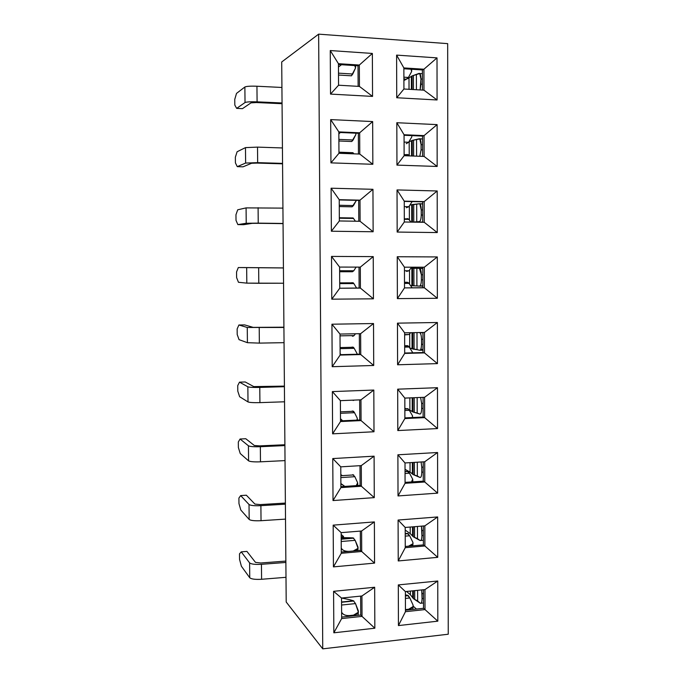 <?xml version="1.0" encoding="UTF-8"?>
<svg xmlns="http://www.w3.org/2000/svg" width="683" height="683" viewBox="0 0 683 683"><rect width="100%" height="100%" fill="white"/><g stroke="black" fill="none" stroke-linecap="round" stroke-linejoin="round"><path stroke-width="1.02" d="M424.493 352.906L404.695 353.418L397.6 364.782L437.444 363.612L424.493 352.906L404.695 353.026L422.982 352.556L422.939 332.467L422.982 352.556L424.493 352.906L437.444 363.612L397.6 364.782L397.463 323.153L437.385 322.504L437.444 363.612L437.385 322.504L424.459 332.442L424.493 352.906L424.459 332.442L437.385 322.504L397.463 323.153L397.6 364.782L404.695 353.418L424.493 352.906M360.744 354.554L340.125 355.083L332.203 366.703L373.703 365.482L360.744 354.554L340.125 354.682L359.446 354.187L359.343 333.697L359.446 354.187L360.744 354.554L373.703 365.482L332.203 366.703L331.938 324.212L373.524 323.537L373.703 365.482L373.524 323.537L360.641 333.671L360.744 354.554L360.641 333.671L373.524 323.537L331.938 324.212L332.203 366.703L340.125 355.083L360.744 354.554M437.479 387.696L397.677 389.173L404.823 398.078L424.587 397.293L437.479 387.696L424.587 397.293L424.63 417.637L437.538 428.565L437.479 387.696L437.538 428.565L424.63 417.637L404.882 418.551L397.805 430.563L437.538 428.565L397.805 430.563L404.882 418.551L404.823 398.078L397.677 389.173L397.805 430.563L397.677 389.173L437.479 387.696M373.814 390.053L332.356 391.59L340.39 400.656L360.966 399.828L373.814 390.053L360.966 399.828L361.068 420.591L373.994 431.758L373.814 390.053L373.994 431.758L361.068 420.591L340.51 421.548L332.612 433.833L373.994 431.758L332.612 433.833L340.51 421.548L340.39 400.656L332.356 391.59L332.612 433.833L332.356 391.59L373.814 390.053M437.572 452.505L397.89 454.801L405.01 462.954L424.715 461.759L437.572 452.505L424.715 461.759L424.758 481.993L437.632 493.143L437.572 452.505L437.632 493.143L424.758 481.993L405.07 483.308L398.018 495.943L437.632 493.143L398.018 495.943L405.07 483.308L405.01 462.954L397.89 454.801L398.018 495.943L397.89 454.801L437.572 452.505M374.096 456.176L332.766 458.566L340.774 466.848L361.29 465.601L374.096 456.176L361.29 465.601L361.392 486.236L374.275 497.634L374.096 456.176L374.275 497.634L361.392 486.236L340.894 487.611L333.022 500.554L374.275 497.634L333.022 500.554L340.894 487.611L340.774 466.848L332.766 458.566L333.022 500.554L332.766 458.566L374.096 456.176M437.666 516.946L398.095 520.045L405.198 527.455L424.843 525.859L437.666 516.946L424.843 525.859L424.886 545.973L437.726 557.337L437.666 516.946L437.726 557.337L424.886 545.973L405.258 547.689L398.232 560.948L437.726 557.337L398.232 560.948L405.258 547.689L405.198 527.455L398.095 520.045L398.232 560.948L398.095 520.045L437.666 516.946M374.378 521.914L333.176 525.142L341.159 532.646L361.606 530.99L374.378 521.914L361.606 530.99L361.708 551.497L374.557 563.116L374.378 521.914L374.557 563.116L361.708 551.497L341.278 553.29L333.432 566.881L374.557 563.116L333.432 566.881L341.278 553.29L341.159 532.646L333.176 525.142L333.432 566.881L333.176 525.142L374.378 521.914M398.309 584.913L405.386 591.58L424.971 589.591L437.76 581.002L398.309 584.913L398.437 625.577L437.812 621.163L437.76 581.002L424.971 589.591L425.014 609.586L437.812 621.163L425.014 609.586L405.446 611.695L398.437 625.577L405.446 611.695L405.386 591.58L398.309 584.913L437.76 581.002L437.812 621.163L398.437 625.577L398.309 584.913M333.586 591.324L341.534 598.052L361.922 595.986L374.66 587.252L333.586 591.324L333.842 632.808L374.839 628.215L374.66 587.252L361.922 595.986L362.024 616.382L374.839 628.215L362.024 616.382L341.654 618.576L333.842 632.808L341.654 618.576L341.534 598.052L333.586 591.324L374.66 587.252L374.839 628.215L333.842 632.808L333.586 591.324M359.77 419.977L359.668 399.888L359.77 419.977L361.068 420.591L360.966 399.828L340.39 400.656L340.51 421.548L361.068 420.591L359.77 419.977L340.51 420.873L359.77 419.977M360.095 485.382L359.992 465.678L360.095 485.382L361.392 486.236L361.29 465.601L340.774 466.848L340.894 487.611L361.392 486.236L360.095 485.382L340.894 486.663L360.095 485.382M360.411 550.396L360.317 531.092L360.411 550.396L361.708 551.497L361.606 530.99L341.159 532.646L341.278 553.29L361.708 551.497L360.411 550.396L341.269 552.06L360.411 550.396M360.735 615.033L360.641 596.114L360.735 615.033L362.024 616.382L361.922 595.986L341.534 598.052L341.654 618.576L362.024 616.382L360.735 615.033L341.645 617.082L360.735 615.033M413.189 545.802L412.763 545.495L413.189 545.802M416.459 609.057L413.206 606.197L416.459 609.057M423.52 608.297L423.477 589.745L423.52 608.297L425.014 609.586L424.971 589.591L405.386 591.58L405.446 611.695L425.014 609.586L423.52 608.297L405.437 610.235L423.52 608.297M423.383 544.914L423.34 525.987L423.383 544.914L424.886 545.973L424.843 525.859L405.198 527.455L405.258 547.689L424.886 545.973L423.383 544.914L405.258 546.494L423.383 544.914M423.255 481.165L423.212 461.853L423.255 481.165L424.758 481.993L424.715 461.759L405.01 462.954L405.07 483.308L424.758 481.993L423.255 481.165L405.07 482.377L423.255 481.165M423.119 417.048L423.076 397.352L423.119 417.048L424.63 417.637L424.587 397.293L404.823 398.078L404.882 418.551L424.63 417.637L423.119 417.048L404.882 417.894L423.119 417.048M281.712 61.974L286.203 602.022L322.743 648.85L318.637 34.15L281.712 61.974L318.637 34.15L322.743 648.85L448.244 634.225L447.672 43.635L448.244 634.225L322.743 648.85L286.203 602.022L281.712 61.974M447.672 43.635L318.637 34.15L447.672 43.635M396.601 55.11L437.009 57.884L437.069 99.974L396.738 97.746L396.601 55.11L403.866 67.924L423.921 69.222L437.009 57.884L396.601 55.11L396.738 97.746L437.069 99.974L437.009 57.884L423.921 69.222L423.964 90.173L437.069 99.974L423.964 90.173L403.926 89.012L396.738 97.746L403.926 89.012L403.866 67.924L396.601 55.11M330.256 50.551L372.363 53.445L372.551 96.405L330.521 94.092L330.256 50.551L338.435 63.681L359.335 65.039L372.363 53.445L330.256 50.551L330.521 94.092L372.551 96.405L372.363 53.445L359.335 65.039L359.437 86.425L372.551 96.405L359.437 86.425L338.563 85.213L330.521 94.092L338.563 85.213L338.435 63.681L330.256 50.551M396.814 122.718L437.103 124.622L437.163 166.464L396.951 165.107L396.814 122.718L404.063 134.739L424.058 135.61L437.103 124.622L396.814 122.718L396.951 165.107L437.163 166.464L437.103 124.622L424.058 135.61L424.1 156.433L437.163 166.464L424.1 156.433L404.123 155.698L396.951 165.107L404.123 155.698L404.063 134.739L396.814 122.718M330.674 119.593L372.662 121.574L372.841 164.287L330.948 162.87L330.674 119.593L338.836 131.896L359.668 132.801L372.662 121.574L330.674 119.593L330.948 162.87L372.841 164.287L372.662 121.574L359.668 132.801L359.77 154.059L372.841 164.287L359.77 154.059L338.956 153.291L330.948 162.87L338.956 153.291L338.836 131.896L330.674 119.593M397.036 189.925L437.197 190.975L437.257 232.57L397.164 232.058L397.036 189.925L404.251 201.152L424.194 201.605L437.197 190.975L397.036 189.925L397.164 232.058L437.257 232.57L437.197 190.975L424.194 201.605L424.237 222.308L437.257 232.57L424.237 222.308L404.31 221.992L397.164 232.058L404.31 221.992L404.251 201.152L397.036 189.925M331.101 188.209L372.952 189.302L373.131 231.759L331.366 231.221L331.101 188.209L339.229 199.692L359.992 200.162L372.952 189.302L331.101 188.209L331.366 231.221L373.131 231.759L372.952 189.302L359.992 200.162L360.095 221.292L373.131 231.759L360.095 221.292L339.349 220.959L331.366 231.221L339.349 220.959L339.229 199.692L331.101 188.209M397.25 256.74L437.291 256.936L437.351 298.283L397.386 298.616L397.25 256.74L404.447 267.181L424.322 267.215L437.291 256.936L397.25 256.74L397.386 298.616L437.351 298.283L437.291 256.936L424.322 267.215L424.365 287.799L437.351 298.283L424.365 287.799L404.507 287.902L397.386 298.616L404.507 287.902L404.447 267.181L397.25 256.74M331.52 256.415L373.242 256.62L373.422 298.821L331.784 299.171L331.52 256.415L339.613 267.079L360.317 267.113L373.242 256.62L331.52 256.415L331.784 299.171L373.422 298.821L373.242 256.62L360.317 267.113L360.419 288.115L373.422 298.821L360.419 288.115L339.741 288.226L331.784 299.171L339.741 288.226L339.613 267.079L331.52 256.415M404.695 353.418L404.635 332.826L397.463 323.153L404.635 332.826L404.695 353.418M340.125 355.083L340.006 334.064L331.938 324.212L340.006 334.064L340.125 355.083M340.006 334.064L360.641 333.671L340.006 334.064M404.635 332.826L424.459 332.442L404.635 332.826M358.123 86.348L358.02 65.79L338.444 64.526L358.02 65.79L359.335 65.039L338.435 63.681L338.563 85.213L359.437 86.425L359.335 65.039L358.02 65.79L358.123 86.348M358.455 154.008L358.353 133.287L338.836 132.442L358.353 133.287L359.668 132.801L338.836 131.896L338.956 153.291L359.77 154.059L359.668 132.801L358.353 133.287L358.455 154.008M358.788 221.266L358.686 200.384L339.229 199.948L359.992 200.162L339.229 199.692L339.349 220.959L360.095 221.292L359.992 200.162L358.686 200.384L358.788 221.266M359.121 288.013L359.019 267.113L359.121 288.013L360.419 288.115L360.317 267.113L339.613 267.079L339.741 288.226L359.121 288.013M422.845 287.697L422.803 267.215L422.845 287.697L424.365 287.799L424.322 267.215L404.447 267.181L404.507 287.902L422.845 287.697M422.709 222.282L422.666 201.827L404.251 201.408L424.194 201.605L404.251 201.152L404.31 221.992L424.237 222.308L424.194 201.605L422.666 201.827L422.709 222.282M422.572 156.381L422.529 136.079L404.063 135.277L422.529 136.079L424.058 135.61L404.063 134.739L404.123 155.698L424.1 156.433L424.058 135.61L422.529 136.079L422.572 156.381M422.435 90.088L422.393 69.948L403.866 68.752L422.393 69.948L423.921 69.222L403.866 67.924L403.926 89.012L423.964 90.173L423.921 69.222L422.393 69.948L422.435 90.088M343.865 597.813L343.865 598.504L343.865 597.813M343.515 536.471L343.515 537.666L343.515 536.471L341.167 534.465L343.515 536.471L341.184 536.975L343.515 536.471M340.817 474.591L341.927 475.334L340.817 474.591M403.901 80.466L406.3 79.348L403.901 80.466M407.444 78.81L412.08 75.924L419.738 73.525L420.95 79.006L420.959 84.188L422.427 84.274L420.959 84.188L420.122 89.951L420.95 79.006L422.41 79.1L420.95 79.006C420.822 75.13 420.19 73.26 419.055 73.397L412.08 75.924L407.444 78.81M408.81 141.91L412.242 140.399L419.797 138.922L421.087 144.642L422.546 144.702L421.087 144.642L421.095 149.799L419.797 156.279L421.095 149.799L422.564 149.859L421.095 149.799L421.087 144.642C420.967 140.775 420.335 138.811 419.2 138.769L412.242 140.399L408.81 141.91M419.575 138.786L422.538 138.914L419.575 138.786M422.675 203.833L419.345 203.756L419.849 203.927L421.232 209.903L421.24 215.025L422.7 215.051L421.24 215.025C421.121 218.893 420.506 221.087 419.388 221.608L412.447 222.112L412.404 204.507L412.071 222.12L411.687 204.695L411.738 222.112L411.687 204.695L409.851 205.088L419.524 203.765M412.447 222.112L413.77 222.035L413.727 204.396L412.404 204.507L412.447 222.112M418.397 222.214L422.709 221.958L418.397 222.214M415.469 268.171L410.97 268.077M410.884 268.197L422.811 268.376L419.49 268.376L421.368 274.788L422.82 274.779L421.368 274.788L421.377 279.876C421.266 283.701 420.651 285.784 419.533 286.117L410.509 285.528L411.9 285.673L411.858 268.231L410.884 268.197M420.156 285.793L422.845 285.912L420.156 285.793M422.845 286.1L419.533 286.117L422.845 286.1M419.2 332.544L422.939 332.561L419.934 332.758C420.907 333.816 421.437 335.993 421.505 339.289L422.956 339.263L421.505 339.289L421.513 344.352C421.402 348.142 420.788 350.106 419.669 350.259L409.8 348.031L412.062 348.757L412.02 332.681L412.062 348.757L412.361 332.672L412.771 349.039L412.728 332.664L412.771 349.039L414.086 349.235L414.052 332.638L414.086 349.235L417.04 349.67L416.997 332.587L417.04 349.67L419.669 350.259C420.796 350.14 421.411 348.168 421.513 344.352L422.965 344.317L421.513 344.352L421.505 339.289C421.385 335.43 420.762 333.21 419.635 332.621L419.2 332.544M420.822 349.15L422.973 349.5L420.822 349.15M422.982 350.183L419.669 350.259M419.814 414.035L412.933 411.969L409.902 410.218L409.868 397.882L409.902 410.218L412.225 411.473L412.19 397.788L412.558 411.772L412.523 397.771L412.933 411.969L412.891 397.754L412.933 411.969L414.248 412.293L414.205 397.702L414.248 412.293L417.185 413.027L417.151 397.583L417.185 413.027L419.814 414.035C420.933 414.094 421.548 412.233 421.65 408.46C421.539 412.208 420.924 414.06 419.814 414.035M405.967 408.707L404.857 408.28L405.967 408.707M419.96 477.451L413.087 474.54L410.065 472.081L405.028 469.341L410.065 472.081L410.039 462.647L410.065 472.081L412.387 473.848L412.353 462.511L412.72 474.258L412.686 462.493L413.087 474.54L413.061 462.468L413.087 474.54L414.402 475.001L414.368 462.391L414.402 475.001L417.339 476.025L417.304 462.212L417.339 476.025L419.96 477.451C421.07 477.682 421.684 475.931 421.795 472.201L423.229 472.107L421.795 472.201C421.676 475.906 421.07 477.656 419.96 477.451M420.096 540.501L413.249 536.761L410.227 533.594L405.207 530.076L410.227 533.594L410.21 527.045L410.227 533.594L412.541 535.865L412.523 526.858L412.882 536.403L412.856 526.832L413.249 536.761L413.224 526.806L413.249 536.761L414.555 537.35L414.53 526.695L414.555 537.35L417.484 538.674L417.458 526.456L417.484 538.674L420.096 540.501C421.215 540.91 421.821 539.271 421.923 535.574C421.821 539.177 421.223 540.825 420.13 540.526L420.096 540.501M420.241 603.2L413.403 598.641L410.398 594.765L406.53 591.461L410.398 594.765L410.381 591.068L410.398 594.765L412.703 597.54L412.686 590.838L413.036 598.197L413.019 590.804L413.403 598.641L413.386 590.769L413.403 598.641L414.709 599.358L414.692 590.633L414.709 599.358L417.629 600.963L417.603 590.343L417.629 600.963L420.241 603.2C421.351 603.781 421.957 602.244 422.06 598.59C421.974 601.988 421.42 603.559 420.378 603.302L420.241 603.2M423.101 408.4L421.65 408.46L423.101 408.4M420.608 397.446L421.642 403.431L423.093 403.363L421.642 403.431L421.65 408.46L421.642 403.431L420.608 397.446M421.232 209.903L422.683 209.937L421.232 209.903C421.104 206.035 420.48 203.986 419.345 203.756L413.727 204.396L413.77 222.035L416.741 221.855L416.698 204.132L416.741 221.855L419.388 221.608C420.515 221.113 421.129 218.919 421.24 215.025L421.232 209.903M422.828 279.876L421.377 279.876L422.828 279.876M423.366 535.455L421.923 535.574L423.366 535.455M421.437 526.141L421.915 530.597L423.358 530.478L421.915 530.597L421.923 535.574L421.437 526.141M423.494 598.436L422.06 598.59L423.494 598.436M421.727 589.924L422.051 593.638L423.486 593.493L422.051 593.638L422.06 598.59L421.727 589.924M423.221 467.104L421.778 467.198L421.795 472.201L421.778 467.198L423.221 467.104M421.078 461.981L421.778 467.198L421.078 461.981M246.913 551.394L255.476 562.365L260.727 562.997L285.861 561.085L260.727 562.997L255.476 562.365L246.913 551.394L241.244 551.873L239.485 553.887L239.545 559.368L241.389 566.233L249.756 577.767C251.335 579.116 255.28 579.619 261.589 579.278L285.998 577.314L261.589 579.278L261.444 564.312L261.589 579.278C255.297 579.636 251.353 579.133 249.756 577.767L249.602 562.877L249.756 577.767L241.389 566.233L239.545 559.368L239.485 553.887L241.244 551.873L246.913 551.394M285.878 562.45L261.444 564.312C255.135 564.645 251.19 564.167 249.602 562.877L241.244 551.873L249.602 562.877C251.199 564.184 255.152 564.662 261.444 564.312L285.878 562.45M246.35 495.209L254.913 504.08L260.172 504.6L285.383 503.072L260.172 504.6L254.913 504.08L246.35 495.209L240.664 495.593L238.905 498.078L238.965 503.584L240.809 510.022L249.175 519.464C250.763 520.574 254.716 520.984 261.034 520.702L285.511 519.114L261.034 520.702L260.897 505.668L261.034 520.702C254.725 521.001 250.772 520.583 249.175 519.464L249.022 504.498L249.175 519.464L240.809 510.022L238.965 503.584L238.905 498.078L240.664 495.593L246.35 495.209M285.392 504.174L260.897 505.668C254.571 505.924 250.61 505.54 249.022 504.498L240.664 495.593L249.022 504.498C250.618 505.548 254.58 505.941 260.897 505.668L285.392 504.174M245.778 438.734L254.341 445.495L259.617 445.888L284.896 444.753L259.617 445.888L254.341 445.495L245.778 438.734L240.075 439.015L238.324 441.986L238.376 447.519L240.228 453.521L248.586 460.854C250.183 461.708 254.144 462.032 260.479 461.819L285.024 460.607L260.479 461.819L260.343 446.708L260.479 461.819C254.153 462.05 250.191 461.725 248.586 460.854L248.441 445.803L248.586 460.854L240.228 453.521L238.376 447.519L238.324 441.986L240.075 439.015L245.778 438.734M284.905 445.589L260.343 446.708C253.999 446.895 250.029 446.597 248.441 445.803L240.075 439.015L248.441 445.803C250.038 446.605 254.008 446.913 260.343 446.708L284.905 445.589M245.206 381.968L253.769 386.595L284.41 386.117L253.769 386.595L245.206 381.968L239.485 382.156L237.735 385.605L237.795 391.163L239.639 396.729L248.006 401.928C249.594 402.535 253.564 402.774 259.924 402.629L284.538 401.792L259.924 402.629L259.779 387.432L259.924 402.629C253.581 402.782 249.602 402.543 248.006 401.928L247.852 386.8L248.006 401.928L239.639 396.729L237.795 391.163L237.735 385.605L239.485 382.156L245.206 381.968M284.41 386.689L259.779 387.432C253.419 387.551 249.44 387.346 247.852 386.8L239.485 382.156L247.852 386.8C249.457 387.355 253.427 387.56 259.779 387.432L284.41 386.689M244.634 324.903L253.197 327.379L283.915 327.183L253.197 327.379L244.634 324.903L238.896 324.997L237.146 328.941L237.206 334.525L239.05 339.656L247.417 342.687L259.361 343.114L284.051 342.67L259.361 343.114L259.216 327.831L259.361 343.114L247.417 342.687L247.263 327.481L247.417 342.687L239.05 339.656L237.206 334.525L237.146 328.941L238.896 324.997L244.634 324.903M283.923 327.481L247.263 327.481L238.896 324.997L247.263 327.481L283.923 327.481M244.053 267.557L283.428 267.924L238.307 267.548L236.549 271.979L236.608 277.597L238.461 282.275L246.819 283.138L283.556 283.223L258.797 283.283L258.652 267.924L258.797 283.283L246.819 283.138L246.665 267.847L246.819 283.138L238.461 282.275L236.608 277.597L236.549 271.979L238.307 267.548L244.053 267.557M283.428 267.958L238.307 267.548L283.428 267.958M252.189 223.35L243.618 224.69L237.863 224.605L246.221 223.264L283.061 223.461L258.234 223.128L258.089 207.683L258.234 223.128L246.221 223.264L246.076 207.888L246.221 223.264L237.863 224.605L236.011 220.378L237.863 224.605L243.618 224.69L252.189 223.35L257.517 223.29L252.189 223.35M283.061 223.631L257.517 223.29L283.061 223.631M282.933 208.119L246.076 207.888L237.71 209.801L235.959 214.735L236.011 220.378L235.959 214.735L237.71 209.801L246.076 207.888L282.933 208.119M251.609 163.263L243.037 166.823L237.266 166.643L245.624 163.066L257.662 162.648L282.557 163.382L257.662 162.648L257.517 147.118L257.662 162.648L245.624 163.066L245.47 147.613L245.624 163.066L237.266 166.643L235.413 162.87L237.266 166.643L243.037 166.823L251.609 163.263L256.945 163.083L251.609 163.263M282.557 163.826L256.945 163.083L282.557 163.826M282.429 147.955L257.517 147.118L245.47 147.613L237.112 151.754L235.353 157.192L235.413 162.87L235.353 157.192L237.112 151.754L245.47 147.613L257.517 147.118L282.429 147.955M251.02 102.86L242.456 108.657L236.659 108.375L245.026 102.552C246.623 101.869 250.644 101.639 257.09 101.844L282.053 102.979L257.09 101.844L256.945 86.229L257.09 101.844C250.652 101.63 246.631 101.861 245.026 102.552L244.873 87.006L245.026 102.552L236.659 108.375L234.815 105.062L236.659 108.375L242.456 108.657L251.02 102.86L256.373 102.544L251.02 102.86M282.062 103.705L256.373 102.544L282.062 103.705M281.925 87.467L256.945 86.229C250.49 86.007 246.469 86.263 244.873 87.006L236.506 93.409L234.756 99.359L234.815 105.062L234.756 99.359L236.506 93.409L244.873 87.006C246.478 86.254 250.499 85.998 256.945 86.229L281.925 87.467M409.04 89.311L409.006 78.084L409.04 89.311M411.397 89.447L411.362 76.539L411.397 89.447M411.738 89.464L411.704 76.172L411.738 89.464M412.114 89.49L412.08 75.924L412.114 89.49M413.446 89.567L413.411 75.531L413.446 89.567M416.425 89.738L416.391 74.643L416.425 89.738M409.219 155.656L409.177 141.799L409.219 155.656M411.567 155.972L411.525 140.8L411.567 155.972M411.909 155.989L411.866 140.561L411.909 155.989M412.276 155.997L412.242 140.399L412.276 155.997M413.608 156.048L413.574 140.143L413.608 156.048M416.587 156.159L416.545 139.571L416.587 156.159M409.39 220.105L409.356 205.839L409.39 220.105M409.561 284.196L409.527 270.007L409.561 284.196M411.858 268.231L412.242 285.725L411.858 268.231M412.242 285.725L412.19 268.248L412.242 285.725M413.889 268.274L412.566 268.257L412.609 285.759L413.932 285.818L413.889 268.274L413.932 285.818L416.886 285.946L416.852 268.317L413.889 268.274M421.377 279.876L421.368 274.788C421.24 270.92 420.617 268.786 419.49 268.376L416.852 268.317L416.886 285.946L419.533 286.117C420.651 285.81 421.274 283.727 421.377 279.876M409.732 347.92L409.698 333.816L409.732 347.92M341.602 598.043L349.79 599.717L341.602 598.043M341.184 537.632L349.448 537.743L341.184 537.632M341.56 602.005L353.435 600.784L349.79 599.717L353.435 600.784L341.56 602.005M341.193 538.878L353.102 537.897L349.448 537.743L353.102 537.897L341.193 538.878M352.437 411.029L351.506 411.379L352.437 411.029L354.52 412.694L353.521 411.294L352.437 411.029M352.104 347.058L351.668 347.297L354.187 348.321L353.393 347.263L352.104 347.058M351.762 282.702L353.854 283.573L353.256 282.822L351.762 282.702M406.718 408.741L405.881 409.015M405.215 533.568L407.299 533.397L405.215 533.568M405.395 595.448L407.469 595.235L405.395 594.902L407.469 595.235L405.395 595.448M403.901 78.767L406.018 79.313L403.901 78.767M406.769 345.769L406.274 346.016L406.769 345.769M341.628 613.974L341.773 612.438C343.02 614.709 345.589 615.759 349.5 615.579L353.512 615.152C357.226 614.512 358.814 613.027 358.285 610.687L355.51 603.593L353.435 600.784L355.51 603.593L358.37 612.224L353.512 615.152L353.444 615.818L353.512 615.152L349.5 615.579C345.615 615.742 343.045 614.691 341.773 612.438L341.628 613.974M341.577 605.036L355.51 603.593L341.577 605.036M341.261 549.935L341.406 548.355C342.653 550.472 345.231 551.48 349.15 551.36L353.179 551.01C356.893 550.464 358.49 549.106 357.96 546.938L355.177 540.33L353.102 537.897L355.177 540.33L358.054 548.329L353.179 551.027L349.15 551.36C345.256 551.463 342.67 550.455 341.406 548.355L341.261 549.935M341.21 541.499L355.177 540.33L341.21 541.499M340.885 485.519L340.868 483.53L344.847 486.398L341.03 483.905L340.885 485.519M340.834 477.588L354.853 476.691L352.778 474.642L354.853 476.691L357.644 482.804L354.853 476.691L340.834 477.588M340.51 420.728L340.493 418.73L342.678 420.771L340.655 419.072L340.51 420.728M340.467 413.309L354.52 412.694L357.32 418.303L354.52 412.694L340.467 413.309M354.392 400.093L353.12 400.477L354.383 400.101M340.211 354.682L340.117 353.546L340.996 354.665L340.279 353.854L340.211 354.682M340.091 348.654L354.187 348.321L356.987 353.435L354.187 348.321L340.091 348.654M352.197 335.976L352.778 336.301L354.118 335.575L355.45 333.774L354.118 335.575L352.778 336.301L352.044 335.831M339.716 283.624L353.854 283.582L356.569 288.021L353.854 283.573L339.716 283.624M356.125 267.104L353.785 270.758L352.445 271.74L339.647 271.74L352.445 271.74L353.785 270.758L339.639 270.75L353.785 270.758L356.125 267.104M339.331 218.219L353.512 218.458L353.111 217.971L351.472 217.945L353.512 218.458L355.416 221.215L353.512 218.458L339.331 218.219M339.229 200.597L339.357 199.957L339.229 200.597M356.219 200.674L352.104 206.812L339.263 206.556L352.104 206.812L353.452 205.566L339.255 205.267L353.452 205.566L356.219 200.674M338.956 152.42L352.957 152.71L351.318 152.642L353.179 152.949L353.879 153.846L353.179 152.949L338.956 152.42M338.845 134.124L338.87 132.442L338.845 134.124M355.886 134.525L351.762 141.509L338.888 140.988L351.762 141.509L353.111 139.981L338.879 139.4L353.111 139.981L355.886 134.525L355.869 133.185L355.886 134.525M338.461 67.258L338.444 65.201L338.461 67.258M355.553 67.976L351.421 75.822L338.503 75.036L351.421 75.822L352.769 74.02L338.495 73.141L352.769 74.02L355.553 67.976L354.733 65.577L355.553 66.524L355.553 67.976M404.857 408.818L407.785 408.69L406.948 408.665L407.785 408.69L409.322 410.287L412.506 415.785L409.322 410.287L404.857 410.483L409.322 410.287L408.186 408.912L404.857 408.818M404.823 398.146L409.211 397.907M405.036 471.552L407.956 471.372L407.119 471.202L409.493 473.199L412.669 479.176L409.493 473.199L405.045 473.481L409.493 473.199L408.127 471.466L405.036 471.552M405.215 533.935L408.135 533.688L407.299 533.397L409.663 535.762L412.831 542.217L409.663 535.762L405.224 536.129L409.663 535.762L408.135 533.688L405.215 533.935M405.395 595.96L408.306 595.661L407.469 595.235L409.834 597.966L412.993 604.899L409.834 597.966L405.403 598.428L409.834 597.966L408.306 595.661L405.395 595.96M411.627 71.553L408.425 77.461L406.018 79.313L408.425 77.461L403.892 77.179L408.425 77.461L411.627 71.553L411.038 69.214L411.687 69.982L411.627 71.553M411.789 136.924L408.596 142.269L406.206 143.712L408.596 142.269L404.08 142.081L408.596 142.269L411.789 136.924L411.9 135.618L411.789 136.924M407.077 154.409L409.441 155.895L407.077 154.409M407.256 218.526L408.81 219.38L410.978 222.103L408.81 219.38L404.302 219.303L408.81 219.38L407.256 218.526M411.96 201.92L408.776 206.71L406.385 207.752L408.776 206.71L404.268 206.616L408.776 206.71L411.96 201.92M411.636 267.198L408.946 270.784L406.564 271.424L408.946 270.784L404.456 270.775L408.946 270.784L411.636 267.198M404.49 282.284L407.435 282.275L408.98 283.377L412.08 287.748L408.98 283.377L404.49 283.394L408.98 283.377L408.297 282.634L404.49 282.284M404.643 334.926L409.117 334.482L410.645 332.706L409.117 334.482L406.735 334.738M409.117 334.482L404.643 334.576L409.117 334.482M404.669 345.735L407.614 345.666L407.025 345.675L409.151 347.015L412.344 352.018L409.151 347.015L404.678 347.118L409.151 347.015L408.246 345.965L404.669 345.735M349.431 616.245L349.5 615.579L349.431 616.245M356.227 485.639L357.644 482.804L357.738 484.068L356.227 485.639M357.004 420.105L357.32 418.303L357.004 420.105M357.149 354.246L356.987 353.435L357.149 354.246M354.118 335.575L340.014 335.857L354.118 335.575M340.322 132.511L339.007 133.8L340.322 132.511M341.491 64.723L338.614 66.9L341.491 64.723M412.353 417.544L412.506 415.785L412.353 417.544M411.507 481.95L412.669 479.176L412.822 480.55L411.507 481.95M405.258 546.477L408.46 546.195C412.037 545.657 413.497 544.334 412.831 542.217L412.976 543.728L408.46 546.212L405.258 546.477M405.437 609.586L408.639 609.245C412.199 608.621 413.65 607.17 412.993 604.899L413.13 606.555L408.639 609.245L408.554 609.902L408.639 609.245L405.437 609.586M404.114 154.845L408.63 155.015L404.114 154.845M412.575 352.829L412.344 352.018L412.575 352.829M410.978 268.069L415.58 268.171M419.934 332.758L422.939 332.706M419.849 203.927L422.675 203.986M419.891 268.539L422.811 268.539M419.797 138.922L422.538 139.042M423.375 540.253L420.873 540.466M423.503 602.969L421.087 603.226M419.738 73.525L422.401 73.696M353.905 601.006L341.56 602.269M353.777 538.161L341.193 539.203M353.649 474.924L340.826 475.735M353.521 411.294L340.458 411.858M353.393 347.263L340.083 347.57M353.256 282.822L339.707 282.864M353.111 217.971L339.331 217.74M352.957 152.71L338.947 152.181M405.215 533.884L408.067 533.645M405.395 595.713L407.999 595.439M358.054 615.323L358.37 612.224M357.824 550.626L358.054 548.329M357.593 485.545L357.738 484.068M357.354 420.088L357.422 419.439M355.553 66.524L355.459 65.628M408.186 408.912L404.857 409.057M412.609 417.535L412.669 417.014M408.127 471.466L405.036 471.663M412.669 481.874L412.822 480.55M412.72 545.845L412.976 543.728M412.771 609.449L413.13 606.555M411.687 69.982L411.601 69.248M408.383 154.768L404.114 154.614M408.349 218.901L404.302 218.833M408.297 282.634L404.49 282.642M408.246 345.965L404.669 346.05"/></g></svg>
